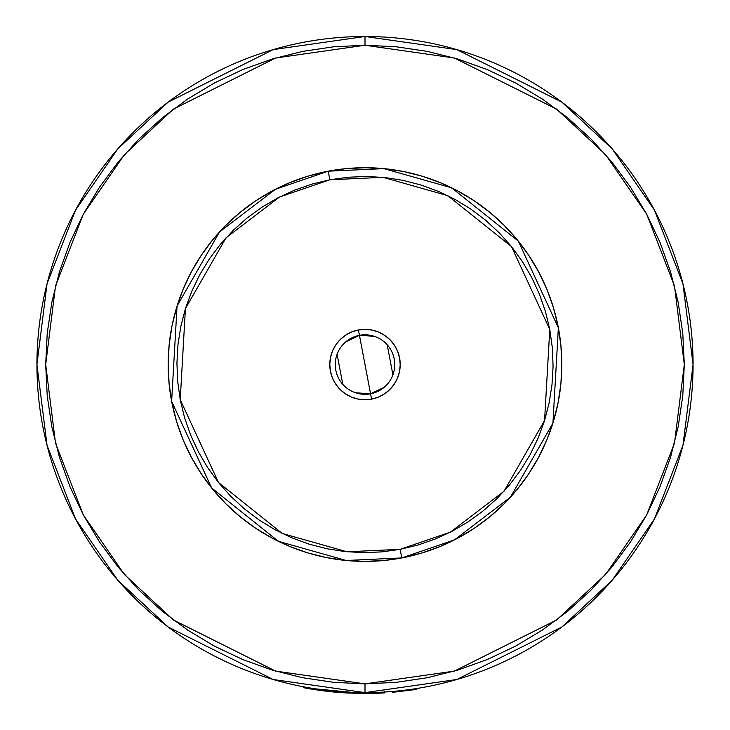 <?xml version="1.0" encoding="UTF-8"?>
<svg xmlns="http://www.w3.org/2000/svg" width="730" height="730" viewBox="0 0 730 730"><rect width="100%" height="100%" fill="white"/><g stroke="black" fill="none" stroke-linecap="round" stroke-linejoin="round"><path stroke-width="1.09" d="M420.325 687.915L416.091 688.609L420.325 687.915M384.391 692.04L392.302 691.474L392.375 692.35L392.302 691.474M365 36.5A328.062 328.062 0 0 1 693.062 364.562A328.062 328.062 0 0 1 365 692.615L456.852 679.493L561.835 627.006L612.169 580.268L654.463 518.939L682.961 445.309L693.062 364.562L682.961 283.806L654.463 210.176L612.169 148.847L561.835 102.109L456.852 49.622L365 36.5L365 45.251L454.407 58.017L556.589 109.108L605.572 154.605L646.743 214.291L674.483 285.959L684.311 364.562L674.483 443.156L646.743 514.823L605.572 574.519L556.589 620.007L454.407 671.098L365 683.864L365 692.615L365 683.864L333.701 682.331L302.704 677.732L272.308 670.122L242.807 659.564L214.474 646.169L187.601 630.054L162.434 611.384L139.211 590.342L118.169 567.128L99.508 541.961L83.393 515.079L69.998 486.755L59.44 457.245L51.83 426.849L47.231 395.852L45.689 364.562L47.231 333.263L51.83 302.266L59.44 271.87L69.998 242.36L83.393 214.036L99.508 187.163L118.169 161.987L139.211 138.773L162.434 117.731L187.601 99.061L214.474 82.955L242.807 69.551L272.308 58.993L302.704 51.383L333.701 46.784L365 45.251L396.299 46.784L427.296 51.383L457.692 58.993L487.193 69.551L515.526 82.955L542.399 99.061L567.566 117.731L590.789 138.773L611.831 161.987L630.492 187.163L646.607 214.036L660.002 242.36L670.56 271.87L678.17 302.266L682.769 333.263L684.311 364.562L682.769 395.852L678.17 426.849L670.56 457.245L660.002 486.755L646.607 515.079L630.492 541.961L611.831 567.128L590.789 590.342L567.566 611.384L542.399 630.054L515.526 646.169L487.193 659.564L457.692 670.122L427.296 677.732L396.299 682.331L365 683.864L275.593 671.098L173.411 620.007L124.429 574.519L83.256 514.823L55.517 443.156L45.689 364.562L55.517 285.959L83.256 214.291L124.429 154.605L173.411 109.108L275.593 58.017L365 45.251L365 36.5L273.148 49.622L168.165 102.109L117.831 148.847L75.537 210.176L47.039 283.806L36.938 364.562L47.039 445.309L75.537 518.939L117.831 580.268L168.165 627.006L273.148 679.493L365 692.615A328.062 328.062 0 0 1 36.938 364.562A328.062 328.062 0 0 1 365 36.5M191.406 457.345L183.148 439.88L191.406 457.345L201.334 473.916L212.841 489.428L225.816 503.746L240.134 516.712L255.646 528.219L272.217 538.147L289.673 546.414L307.859 552.92L326.602 557.611L345.71 560.448L365 561.397L384.29 560.448L403.398 557.611L422.141 552.92L440.327 546.414L457.783 538.147L440.327 546.414M272.217 190.968L289.673 182.71L272.217 190.968L255.646 200.896L240.134 212.403L225.816 225.378L212.841 239.686L201.334 255.199L191.406 271.77L183.148 289.235L176.642 307.421L171.951 326.155L169.114 345.263L168.165 364.562L169.114 383.852L171.951 402.96L176.642 421.694L183.148 439.88M538.594 271.77L546.852 289.235L538.594 271.77L528.666 255.199L517.159 239.686L504.184 225.378L489.867 212.403L474.354 200.896L457.783 190.968L440.327 182.71L422.141 176.195L403.398 171.504L384.29 168.666L365 167.727L345.71 168.666L326.602 171.504L307.859 176.195L289.673 182.71M457.783 538.147L474.354 528.219L489.867 516.712L504.184 503.746L517.159 489.428L528.666 473.916L538.594 457.345L546.852 439.88L553.358 421.694L558.048 402.96L560.886 383.852L561.835 364.562L560.886 345.263L558.048 326.155L553.358 307.421L546.852 289.235M376.078 693.308L376.972 693.272M378.459 693.217L381.06 693.098M307.138 688.363L311.683 689.138M381.17 693.089L378.395 693.217M376.288 693.299L375.676 693.317M306.819 688.308L303.78 687.742M337.397 692.332L332.497 691.885L337.397 692.332M350.017 693.153L340.235 692.56M380.832 693.108L380.011 693.144M378.615 693.208L382.538 693.025M322.377 690.717L323.472 690.854M416.273 689.467L416.137 688.609L416.273 689.467L392.375 692.35L416.273 689.467M376.151 693.299L382.903 693.007L382.849 692.131L382.903 693.007L363.832 693.491L363.832 692.615L363.832 693.491L303.58 687.706L303.744 686.848L303.58 687.706L321.738 690.635M382.493 693.025L363.832 693.491L333.573 691.985L306.956 688.326M362.983 693.482L363.686 693.491M343.082 692.761L349.606 693.126M357.91 693.418L368.276 693.473M340.8 692.597L337.579 692.35M328.591 691.474L320.47 690.461M322.788 690.772L324.348 690.972M376.498 693.29L377.711 693.245M378.797 693.199L379.582 693.171M380.065 693.144L380.576 693.126M380.978 693.098L382.237 693.035M380.923 693.108L380.348 693.135M378.751 693.199L376.79 693.281M373.276 693.39L366.542 693.491M365.949 693.491L362.774 693.482M357.463 693.409L338.775 692.442M365.995 693.491L344.505 692.852L365.995 693.491M338.583 692.432L322.843 690.781M322.432 690.726L311.354 689.083M309.666 688.801L307.512 688.427M373.003 693.39L378.742 693.208M323.171 690.817L322.569 690.744M357.663 693.409L352.918 693.272M373.285 693.39L369.006 693.464M384.162 692.934L373.477 693.381M384.108 387.356L370.557 393.78A29.748 29.748 0 0 0 394.218 359.005A29.748 29.748 0 0 0 359.443 335.335L358.421 329.969A35.213 35.213 0 0 1 399.593 357.983A35.213 35.213 0 0 1 371.579 399.146L359.443 335.335A29.748 29.748 0 0 1 394.218 359.005A29.748 29.748 0 0 1 370.557 393.78L355.592 392.776M345.892 341.759L359.443 335.335L374.408 336.338M387.192 344.752L392.913 374.837M393.059 559.381L401.774 557.93A196.835 196.835 0 0 1 171.632 401.336A196.835 196.835 0 0 1 328.226 171.185L275.557 189.216L219.557 231.93L177.071 306.007L171.632 401.336L211.682 488.005L278.395 541.313L346.157 560.485L401.774 557.93L400.14 549.334L346.996 551.78L282.245 533.466L218.498 482.512L180.228 399.693L185.429 308.607L226.026 237.825L279.526 197.009L329.86 179.781L328.226 171.185L329.86 179.781L348.137 177.226L366.588 176.477L385.011 177.536L403.243 180.401L421.11 185.037L438.438 191.397L455.055 199.436L470.804 209.054L485.541 220.177L499.11 232.688L511.392 246.466L522.26 261.386L531.623 277.291L539.37 294.044L545.438 311.473L549.772 329.422L552.327 347.699L553.075 366.141L552.017 384.573L549.161 402.805L544.525 420.672L538.156 438L530.126 454.617L520.499 470.366L509.385 485.103L496.874 498.672L483.096 510.954L468.176 521.822L452.262 531.175L435.509 538.932L418.08 545L400.14 549.334L381.863 551.889L363.412 552.637L344.989 551.579L326.757 548.714L308.89 544.078L291.562 537.718L274.945 529.679L259.196 520.061L244.459 508.938L230.89 496.427L218.608 482.649L207.74 467.729L198.377 451.824L190.63 435.071L184.562 417.642L180.228 399.693L177.673 381.416L176.925 362.974L177.983 344.551L180.839 326.31L185.475 308.443L191.844 291.124L199.874 274.498L209.501 258.748L220.615 244.021L233.125 230.443L246.904 218.17L261.824 207.293L277.738 197.939L294.491 190.192L311.92 184.115L329.86 179.781L383.004 177.335L447.755 195.658L511.502 246.603L549.772 329.422L544.571 420.507L503.974 491.29L450.474 532.106L400.14 549.334L401.774 557.93L454.443 539.899L510.443 497.185L552.929 423.108L558.368 327.788L518.318 241.11L451.605 187.802L383.843 168.63L328.226 171.185A196.835 196.835 0 0 1 558.368 327.788A196.835 196.835 0 0 1 401.774 557.93L402.595 557.766M371.579 399.146L378.204 397.202L384.318 393.999L389.692 389.665L394.109 384.363L397.421 378.304L399.474 371.716L400.213 364.854L399.593 357.983L397.64 351.358L394.437 345.244L390.103 339.87L384.81 335.444L378.751 332.141L372.163 330.079L365.292 329.349L358.421 329.969L351.796 331.913L345.682 335.116L340.308 339.45L335.891 344.752L332.579 350.811L330.526 357.399L329.787 364.261L330.407 371.132L332.36 377.757L335.563 383.87L339.897 389.245L345.19 393.671L351.249 396.974L357.837 399.036L364.708 399.766L371.579 399.146A35.213 35.213 0 0 1 330.407 371.132A35.213 35.213 0 0 1 358.421 329.969L370.557 393.78A29.748 29.748 0 0 1 335.782 370.119A29.748 29.748 0 0 1 359.443 335.335A29.748 29.748 0 0 0 335.782 370.119A29.748 29.748 0 0 0 370.557 393.78L371.579 399.146M412.021 555.694L421.329 553.158M430.527 550.164L438.794 547.035M438.83 547.025L439.551 546.724M448.43 542.837L457.044 538.548M465.484 533.812L473.67 528.675M481.599 523.145L489.237 517.232M496.573 510.954L503.007 504.905M503.107 504.804L503.59 504.339M510.288 497.358L516.019 490.797M516.101 490.706L516.63 490.067M522.607 482.475L528.201 474.609M533.402 466.461L537.809 458.805M537.864 458.695L538.202 458.075M542.591 449.452L546.533 440.655M550.046 431.649L553.121 422.488M555.731 413.18L557.893 403.763M559.582 394.264L560.804 384.692M561.553 375.019L561.835 365.392M561.635 355.711L560.968 346.12M559.828 336.493L558.213 326.958M556.132 317.532L553.605 308.233M550.602 299.026L547.482 290.768M547.464 290.732L547.171 290.011M543.284 281.132L538.986 272.509M534.25 264.077L529.122 255.892M523.583 247.963L518.2 240.973M518.136 240.9L517.68 240.325M511.402 232.989L504.777 225.971M497.796 219.274L491.235 213.534M491.144 213.461L490.505 212.932M482.913 206.955L475.048 201.361M466.908 196.151L459.243 191.753M459.143 191.698L458.522 191.36M449.89 186.971L441.102 183.029M432.096 179.507L423.719 176.687M423.537 176.633L422.925 176.441M413.627 173.822L404.21 171.669M394.702 169.981L385.13 168.758M375.457 168L366.697 167.727M366.615 167.727L365.839 167.727M356.158 167.918L346.558 168.593M336.941 169.734L327.405 171.349M317.979 173.421L308.671 175.957M299.473 178.95L291.206 182.08M291.17 182.089L290.449 182.391M281.57 186.278L272.956 190.576M264.515 195.302L256.33 200.44M248.401 205.969L240.763 211.882M233.427 218.161L226.993 224.21M226.893 224.311L226.41 224.785M219.712 231.757L213.981 238.318M213.899 238.409L213.37 239.048M207.393 246.64L201.799 254.505M196.598 262.654L192.191 270.31M192.136 270.419L191.798 271.04M187.409 279.663L183.467 288.459M179.954 297.466L176.879 306.627M174.269 315.935L172.107 325.352M170.418 334.86L169.196 344.423M168.447 354.105L168.174 362.865M168.174 362.901L168.165 363.723M168.365 373.404L169.031 383.004M170.172 392.621L171.787 402.157M173.868 411.583L176.395 420.882M179.397 430.089L182.518 438.347M182.536 438.383L182.829 439.113M186.716 447.983L191.014 456.606M195.75 465.037L200.878 473.223M206.417 481.152L211.8 488.142M211.864 488.224L212.321 488.79M218.599 496.126L225.223 503.143M232.204 509.85L238.765 515.581M238.856 515.654L239.495 516.183M247.087 522.169L254.952 527.754M263.092 532.964L270.757 537.362M270.857 537.417L271.478 537.755M280.11 542.144L288.898 546.086M297.904 549.608L306.281 552.428M306.463 552.491L307.075 552.674M316.373 555.293L325.79 557.446M335.298 559.144L344.87 560.357M354.543 561.114L363.303 561.388M363.385 561.388L364.16 561.388M373.842 561.197L383.442 560.53M342.808 384.363L337.087 354.278M384.445 692.916L384.336 691.173"/></g></svg>
